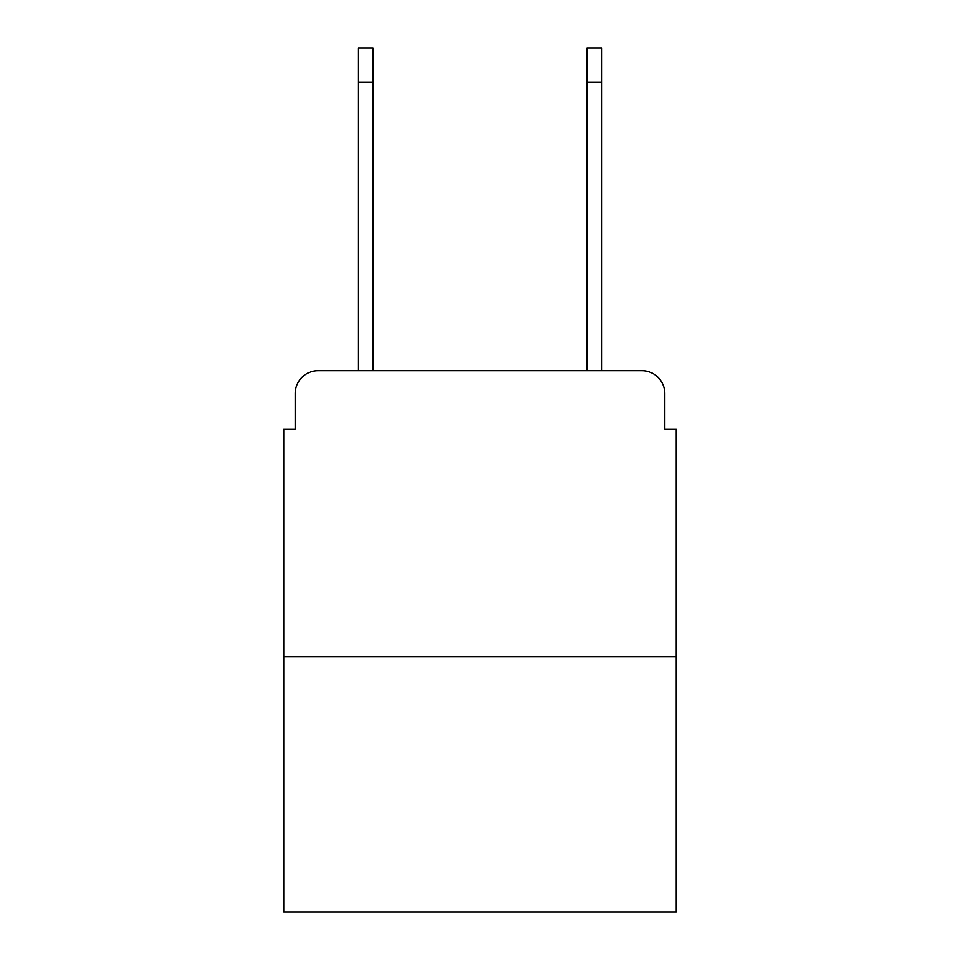 <?xml version="1.0" encoding="UTF-8"?>
<svg xmlns="http://www.w3.org/2000/svg" width="960" height="960" viewBox="0 0 960 960"><rect width="100%" height="100%" fill="white"/><g stroke="black" fill="none" stroke-linecap="round" stroke-linejoin="round"><path stroke-width="1.44" d="M295.188 393.6L295.188 429.072L295.188 393.6A22.884 22.884 0 0 1 318.072 370.716L358.128 370.716L358.128 48L372.996 48L372.996 370.716L390.744 370.716M676.26 656.808L283.74 656.808L283.74 912L676.26 912L676.26 429.072L664.812 429.072L664.812 393.6A22.884 22.884 0 0 0 641.928 370.716L318.072 370.716M283.74 656.808L283.74 429.072L295.188 429.072M569.256 370.716L587.004 370.716L587.004 48L601.872 48L601.872 82.332L587.004 82.332M601.872 82.332L601.872 370.716L641.928 370.716M664.812 429.072L664.812 393.6M358.128 82.332L372.996 82.332"/></g></svg>
